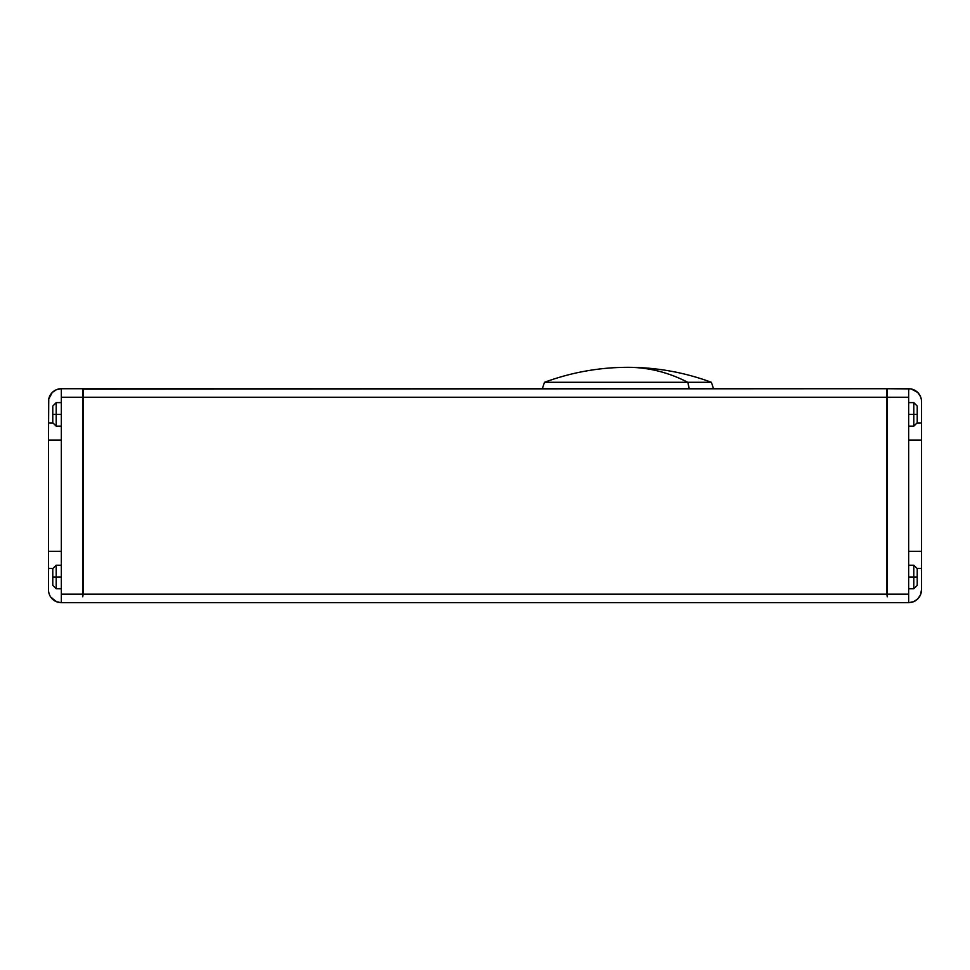 <?xml version="1.0" encoding="UTF-8"?>
<svg xmlns="http://www.w3.org/2000/svg" width="970" height="970" viewBox="0 0 970 970"><rect width="100%" height="100%" fill="white"/><g stroke="black" fill="none" stroke-linecap="round" stroke-linejoin="round"><path stroke-width="1.45" d="M568.117 382.289L711.386 382.289L687.754 382.289L689.282 388.715L687.754 382.289L544.485 382.289C571.415 372.347 599.23 367.363 627.929 367.315A239.954 171.993 90 0 1 687.754 382.289C668.451 372.347 648.506 367.363 627.929 367.315L627.869 367.315A239.954 171.993 90 0 1 627.929 367.315L627.929 367.315C656.641 367.363 684.456 372.347 711.386 382.289L713.52 388.715M908.66 588.778L913.801 588.778L913.801 577.005L913.801 588.778L917.22 585.346L917.22 577.005L908.66 577.005L913.801 577.005L913.801 565.243L913.801 577.005L917.22 577.005L917.22 568.662L913.801 565.243L908.66 565.243M908.66 426.157L913.801 426.157L913.801 414.384L913.801 426.157L917.22 422.738L917.22 414.384L908.66 414.384L913.801 414.384L913.801 402.623L913.801 414.384L917.22 414.384L917.22 406.042L913.801 402.623L908.66 402.623M56.199 414.384L61.34 414.384L56.199 414.384L56.199 402.623L56.199 414.384L52.78 414.384L56.199 414.384L56.199 426.157L56.199 414.384M56.199 577.005L61.34 577.005L56.199 577.005L56.199 565.243L56.199 577.005L52.78 577.005L56.199 577.005L56.199 588.778L56.199 577.005M61.34 402.623L56.199 402.623L52.78 406.042L52.78 422.738L56.199 426.157L61.34 426.157M61.34 565.243L56.199 565.243L52.78 568.662L52.78 585.346L56.199 588.778L61.34 588.778M917.741 392.474L920.518 396.633L917.741 392.474L911.169 388.958L887.259 388.715L887.259 594.125L887.259 397.276L908.66 397.276L908.66 388.715A12.84 12.84 0 0 1 921.5 401.556L921.5 440.065L908.66 440.065L908.66 594.125L887.259 594.125L887.259 596.792L886.835 388.715L83.165 388.715L83.165 397.276L886.835 397.276L886.835 388.715L82.741 389.14L83.165 397.276L886.835 397.276L886.835 594.125L83.165 594.125L83.165 397.276L83.165 594.125L82.741 596.792L82.741 594.125L61.34 594.125L61.34 602.685L908.66 602.685L908.66 594.125L887.259 594.125L887.259 596.792L886.835 594.125L83.165 594.125L82.741 596.792L82.741 594.125L61.34 594.125L61.34 440.065L48.5 440.065L48.742 399.046L52.259 392.474L56.43 389.685L61.34 388.715L61.34 397.276L83.165 397.276L82.741 594.125L82.741 388.715L61.34 388.715L61.34 397.276L82.741 397.276L82.741 388.715L61.34 388.715A12.84 12.84 0 0 0 48.5 401.556L48.5 422.944L52.78 422.944L48.5 422.944L48.5 439.737M52.259 598.926L50.658 596.974L56.43 601.703L61.34 602.685L908.66 602.685L908.66 551.336L921.5 551.336L921.5 589.845L920.518 594.755L921.257 592.355M52.78 568.82L52.78 585.189M52.78 422.568L52.78 406.2M48.5 589.845L48.5 568.444L52.78 568.444L48.5 568.444L48.5 551.336L61.34 551.336L61.34 440.065L48.5 440.065L48.5 551.336L61.34 551.336L61.34 602.685A12.84 12.84 0 0 1 48.5 589.845L48.5 551.663M49.482 594.755L48.742 592.355M50.658 394.414L48.742 399.046M48.5 551.336L48.5 440.065M61.34 440.065L61.34 397.276L61.34 440.065M82.741 594.125L82.741 596.792M917.22 422.568L917.22 406.2M917.22 568.82L917.22 585.189M919.342 596.974L920.518 594.755L917.741 598.926L913.57 601.703L908.66 602.685A12.84 12.84 0 0 0 921.5 589.845L921.5 568.444L917.22 568.444L921.5 568.444L921.5 551.663M921.5 401.556L921.5 422.944L917.22 422.944L921.5 422.944L921.5 439.737M920.518 396.633L921.257 399.046M921.5 551.336L921.5 440.065L908.66 440.065L908.66 551.336L921.5 551.336L921.5 440.065M908.66 397.276L908.66 440.065L908.66 397.276L887.259 397.276L887.259 388.715L908.66 388.715L908.66 397.276M887.259 596.792L887.259 594.125M542.339 388.715L544.485 382.289"/></g></svg>
